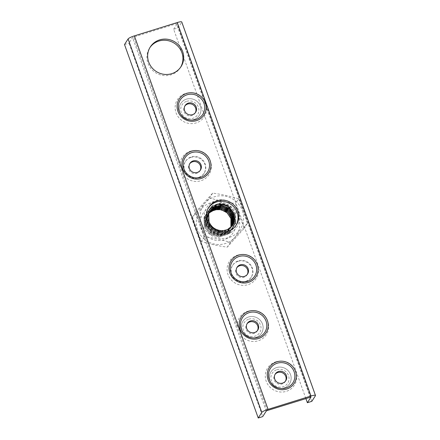 <?xml version="1.0" encoding="UTF-8"?>
<svg xmlns="http://www.w3.org/2000/svg" width="440" height="440" viewBox="0 0 440 440"><rect width="100%" height="100%" fill="white"/><g stroke="black" fill="none" stroke-linecap="round" stroke-linejoin="round"><path stroke-width="0.33" stroke-dasharray="2.2 1.65" d="M180.637 67.216A18.244 17.474 -147.3 0 1 180.274 67.804A18.244 17.474 -147.3 0 1 170.973 74.838A18.244 17.474 -147.3 0 1 150.92 68.535A18.244 17.474 -147.3 0 1 149.573 48.081A18.244 17.474 -147.3 0 1 149.958 47.509M236.005 225.346A16.324 15.631 -147.3 0 1 235.648 225.935A16.324 15.631 -147.3 0 1 227.326 232.227A16.324 15.631 -147.3 0 1 209.38 226.589A16.324 15.631 -147.3 0 1 208.181 208.291A16.324 15.631 -147.3 0 1 208.566 207.713M248.875 319.149A9.202 8.811 -147.3 0 1 260.486 325.006A9.202 8.811 -147.3 0 1 254.975 336.188A9.202 8.811 -147.3 0 1 243.364 330.33A9.202 8.811 -147.3 0 1 248.875 319.149M255.871 337.447A11.044 10.577 32.7 0 0 261.503 333.19A11.044 10.577 32.7 0 0 260.689 320.81A11.044 10.577 32.7 0 0 248.551 316.993A11.044 10.577 32.7 0 0 242.919 321.255A11.044 10.577 32.7 0 0 243.733 333.63A11.044 10.577 32.7 0 0 255.871 337.447A11.044 10.577 32.7 0 0 261.503 333.19A11.044 10.577 32.7 0 0 260.689 320.81A11.044 10.577 32.7 0 0 248.551 316.993A11.044 10.577 32.7 0 0 242.919 321.25A11.044 10.577 32.7 0 0 243.738 333.63A11.044 10.577 32.7 0 0 255.871 337.447M276.909 369.721A9.202 8.811 -147.3 0 1 288.519 375.579A9.202 8.811 -147.3 0 1 283.014 386.76A9.202 8.811 -147.3 0 1 271.403 380.903A9.202 8.811 -147.3 0 1 276.909 369.721M283.91 388.02A11.044 10.577 32.7 0 0 289.542 383.763A11.044 10.577 32.7 0 0 288.723 371.382A11.044 10.577 32.7 0 0 276.589 367.57A11.044 10.577 32.7 0 0 270.957 371.827A11.044 10.577 32.7 0 0 271.772 384.202A11.044 10.577 32.7 0 0 283.91 388.02A11.044 10.577 32.7 0 0 289.542 383.763A11.044 10.577 32.7 0 0 288.728 371.382A11.044 10.577 32.7 0 0 276.589 367.565A11.044 10.577 32.7 0 0 270.957 371.822A11.044 10.577 32.7 0 0 271.772 384.202A11.044 10.577 32.7 0 0 283.91 388.02M186.758 101.293A9.202 8.811 -147.3 0 1 198.369 107.151A9.202 8.811 -147.3 0 1 192.858 118.333A9.202 8.811 -147.3 0 1 181.247 112.475A9.202 8.811 -147.3 0 1 186.758 101.293M193.754 119.592A11.044 10.577 32.7 0 0 199.386 115.335A11.044 10.577 32.7 0 0 198.572 102.955A11.044 10.577 32.7 0 0 186.434 99.143A11.044 10.577 32.7 0 0 180.802 103.4A11.044 10.577 32.7 0 0 181.621 115.775A11.044 10.577 32.7 0 0 193.754 119.592A11.044 10.577 32.7 0 0 199.386 115.335A11.044 10.577 32.7 0 0 198.572 102.955A11.044 10.577 32.7 0 0 186.434 99.138A11.044 10.577 32.7 0 0 180.807 103.395A11.044 10.577 32.7 0 0 181.621 115.775A11.044 10.577 32.7 0 0 193.76 119.592M310.216 397.177L206.525 107.575A15.912 15.235 -147.3 0 1 196.13 122.92A15.912 15.235 -147.3 0 1 176.049 112.788A15.912 15.235 -147.3 0 1 185.581 93.451A15.912 15.235 -147.3 0 1 203.781 99.902L176.495 23.711L133.606 37.048L132.567 37.56L128.975 43.148L262.697 416.609M206.525 107.575L203.781 99.902M247.693 311.305A15.912 15.235 -147.3 0 1 267.779 321.431A15.912 15.235 -147.3 0 1 258.247 340.775A15.912 15.235 -147.3 0 1 240.048 334.318L237.303 326.651A15.912 15.235 -147.3 0 1 247.693 311.305M275.732 361.878A15.912 15.235 -147.3 0 1 295.812 372.009A15.912 15.235 -147.3 0 1 286.286 391.347A15.912 15.235 -147.3 0 1 266.2 381.216A15.912 15.235 -147.3 0 1 275.732 361.878M198.566 177.386A11.044 10.577 32.7 0 0 204.193 173.129A11.044 10.577 32.7 0 0 203.379 160.754A11.044 10.577 32.7 0 0 191.24 156.937A11.044 10.577 32.7 0 0 185.614 161.194A11.044 10.577 32.7 0 0 186.428 173.575A11.044 10.577 32.7 0 0 198.566 177.386M190.388 151.245A15.912 15.235 -147.3 0 1 210.469 161.376A15.912 15.235 -147.3 0 1 200.937 180.719A15.912 15.235 -147.3 0 1 182.738 174.262L179.993 166.595A15.912 15.235 -147.3 0 1 190.388 151.245M245.707 281.314A11.044 10.577 32.7 0 0 251.334 277.057A11.044 10.577 32.7 0 0 250.52 264.677A11.044 10.577 32.7 0 0 238.381 260.86A11.044 10.577 32.7 0 0 232.755 265.122A11.044 10.577 32.7 0 0 233.569 277.497A11.044 10.577 32.7 0 0 245.707 281.314M237.529 255.173A15.912 15.235 -147.3 0 1 257.609 265.304A15.912 15.235 -147.3 0 1 248.078 284.642A15.912 15.235 -147.3 0 1 227.997 274.511A15.912 15.235 -147.3 0 1 237.529 255.173M190.955 157.388A11.044 10.577 -147.3 0 1 203.093 161.2A11.044 10.577 -147.3 0 1 203.907 173.58A11.044 10.577 -147.3 0 1 198.275 177.837A11.044 10.577 -147.3 0 1 186.137 174.02A11.044 10.577 -147.3 0 1 185.323 161.645A11.044 10.577 -147.3 0 1 190.955 157.388M238.095 261.311A11.044 10.577 -147.3 0 1 250.234 265.128A11.044 10.577 -147.3 0 1 251.048 277.508A11.044 10.577 -147.3 0 1 245.416 281.765A11.044 10.577 -147.3 0 1 233.277 277.948A11.044 10.577 -147.3 0 1 232.463 265.568A11.044 10.577 -147.3 0 1 238.095 261.311M200.145 170.506A6.243 5.979 -147.3 0 1 189.822 171.237A6.243 5.979 -147.3 0 1 189.684 163.785M247.286 274.428A6.243 5.979 -147.3 0 1 236.962 275.16A6.243 5.979 -147.3 0 1 236.825 267.713M285.489 381.134A6.243 5.979 -147.3 0 1 275.171 381.865A6.243 5.979 -147.3 0 1 275.033 374.418M257.45 330.561A6.243 5.979 -147.3 0 1 247.132 331.293A6.243 5.979 -147.3 0 1 246.994 323.846M195.338 112.706A6.243 5.979 -147.3 0 1 185.014 113.438A6.243 5.979 -147.3 0 1 184.877 105.991M124.509 44.534L128.975 43.148M305.872 398.525L173.652 29.249L178.118 27.863L181.709 22.275A5.764 1.04 160.3 0 0 181.77 22M311.839 401.33L178.118 27.863M173.652 29.249L177.243 23.667L176.495 23.711M197.549 229.532A22 21.071 -147.3 0 1 210.727 202.791A22 21.071 -147.3 0 1 238.497 216.799A22 21.071 -147.3 0 1 225.319 243.54A22 21.071 -147.3 0 1 197.549 229.532M196.674 229.686L192.583 216.865L209.616 197.879C217.789 200.409 226.407 202.296 235.472 203.528L239.564 216.348L244.294 228.173L227.26 247.159C218.246 245.938 209.627 244.052 201.405 241.511L196.674 229.686M242.385 210.744A22 21.071 -147.3 0 1 229.207 237.485A22 21.071 -147.3 0 1 201.438 223.476A22 21.071 -147.3 0 1 214.615 196.735A22 21.071 -147.3 0 1 242.385 210.744M238.53 198.764C230.357 196.229 221.738 194.348 212.674 193.116L195.641 212.102L200.376 223.927L204.468 236.748C213.483 237.969 222.101 239.855 230.323 242.396L247.352 223.41L243.265 210.59L238.53 198.764L235.472 203.528M234.674 217.987A17.897 17.138 32.7 0 0 212.091 206.591A17.897 17.138 32.7 0 0 201.372 228.344A17.897 17.138 32.7 0 0 223.955 239.734A17.897 17.138 32.7 0 0 234.674 217.987M205.849 226.463C203.506 218.185 206.288 212.427 214.198 209.187C222.519 207.581 228.58 210.65 232.386 218.394L233.426 223.636C233.569 227.42 231.715 232.326 228.822 233.904L227.579 232.117A13.283 12.722 -147.3 0 1 208.989 231.088L205.849 226.463M205.26 222.288A17.897 17.138 -147.3 0 1 215.98 200.541A17.897 17.138 -147.3 0 1 238.563 211.931A17.897 17.138 -147.3 0 1 227.843 233.684A17.897 17.138 -147.3 0 1 205.26 222.288M206.882 218.614L207.548 221.881L210.084 226.622C212.41 229.73 217.003 232.474 220.385 232.254L220.38 231.523M232.678 224.939L227.194 229.691L219.978 230.747L213.18 227.882L208.879 222.002L208.148 216.376L210.04 211.013M232.342 225.429L226.595 230.621L219.379 231.677L212.581 228.816L208.28 222.937L207.548 217.305L209.764 211.475M232.424 225.313L228.982 229.091L221.282 231.561L213.439 229.103L208.428 222.701L208.142 214.83L209.836 211.349M232.012 225.869L231.435 226.87L226.001 231.55L218.779 232.612L211.981 229.746L207.68 223.867L206.948 218.24L208.78 212.971L209.506 211.965M232.1 225.759L228.382 230.021L220.682 232.49L212.839 230.038L207.829 223.63L207.543 215.76L209.572 211.838M231.666 226.292L230.835 227.799L225.401 232.48L218.18 233.541L211.387 230.676L207.081 224.796L206.349 219.17L208.181 213.906L209.27 212.465M231.754 226.188L230.984 227.568L227.782 230.951L220.083 233.42L212.245 230.967L207.235 224.565L206.943 216.695L209.33 212.339M231.292 226.71L230.236 228.729L224.802 233.415L217.586 234.471L210.788 231.611L206.487 225.726L205.755 220.099L207.587 214.836L209.055 212.988M231.385 226.606L230.389 228.498L227.183 231.886L219.483 234.355L211.646 231.897L206.635 225.495L206.349 217.624L207.735 214.605L209.105 212.856M230.896 227.106L229.642 229.664L227.579 232.117M231 227.007L229.79 229.427L226.589 232.815L218.889 235.285L211.046 232.832L208.989 231.088M230.323 242.396L227.26 247.159M204.468 236.748L201.405 241.511M247.352 223.41L244.294 228.173M212.674 193.116L209.616 197.879M195.641 212.102L192.583 216.865M210.084 226.622L207.356 221.964L207.031 212.845L212.267 205.546L221.045 202.895L229.983 205.931L235.648 213.538L235.851 222.844L230.494 230.329L221.601 233.167L212.542 230.318L206.756 222.893L206.431 213.78L211.673 206.481L220.446 203.825L222.992 204.089L220.446 203.825L211.673 206.481L206.431 213.78L206.756 222.893L212.542 230.318L221.601 233.167L230.494 230.329L235.851 222.844L235.648 213.538L229.983 205.931L221.045 202.895L212.267 205.546L207.031 212.845L207.356 221.964L210.084 226.622M225.038 204.622L229.383 206.861L235.048 214.467L235.252 223.773L229.895 231.259L221.001 234.102L211.943 231.248L206.156 223.828L205.832 214.709L211.073 207.411L219.846 204.754L228.789 207.796L234.454 215.402L234.657 224.703L229.301 232.188L220.402 235.032L211.343 232.177L205.563 224.757L205.238 215.639L210.474 208.34L219.252 205.689L228.19 208.725L233.855 216.332L234.058 225.638L228.701 233.123L219.802 235.961L210.744 233.112L204.963 225.687L204.639 216.573L209.875 209.275L218.653 206.619L227.59 209.655L233.255 217.261L233.459 226.567L228.102 234.053L219.208 236.891L210.149 234.042L204.364 226.622L204.039 217.503L209.275 210.205L218.053 207.548L226.99 210.59L232.656 218.196L232.859 227.497L228.822 233.904L232.859 227.497L232.656 218.196L226.99 210.59L218.053 207.548L209.275 210.205L204.039 217.503L204.364 226.622L210.149 234.042L219.208 236.891L228.102 234.053L233.459 226.567L233.255 217.261L227.59 209.655L218.653 206.619L209.875 209.275L204.639 216.573L204.963 225.687L210.744 233.112L219.802 235.961L228.701 233.123L234.058 225.638L233.855 216.332L228.19 208.725L219.252 205.689L210.474 208.34L205.238 215.639L205.563 224.757L211.343 232.177L220.402 235.032L229.301 232.188L234.657 224.703L234.454 215.402L228.789 207.796L219.846 204.754L211.073 207.411L205.832 214.709L206.156 223.828L211.943 231.248L221.001 234.102L229.895 231.259L235.252 223.773L235.048 214.467L229.383 206.861L225.038 204.622M220.385 232.254L213.065 229.499L207.279 222.079L206.954 212.96L212.196 205.662L220.968 203.011L229.911 206.047L235.571 213.653L235.78 222.959L230.423 230.445L221.524 233.282L212.465 230.434L206.679 223.014L206.36 213.895L211.596 206.597L217.85 204.1M230.043 207.548L234.977 214.588L235.18 223.889L229.823 231.374L220.924 234.218L211.865 231.363L206.085 223.944L205.761 214.825L210.997 207.526L219.775 204.87L228.712 207.911L234.377 215.518L234.581 224.823L229.224 232.304L220.33 235.147L211.272 232.293L205.486 224.873L205.161 215.754L210.397 208.456L219.175 205.805L228.113 208.84L233.778 216.447L233.981 225.753L228.624 233.239L219.731 236.077L210.672 233.228L204.886 225.808L204.562 216.689L209.803 209.391L218.576 206.734L227.513 209.77L233.178 217.377L233.387 226.683L228.025 234.168L219.131 237.012L210.073 234.157L204.287 226.738L203.968 217.619L209.204 210.32L217.976 207.663L226.919 210.705L232.584 218.312L233.426 223.636M315.43 395.742L181.709 22.275M310.932 397.056L177.243 23.667M237.303 326.651L182.738 174.262M179.993 166.595L133.606 37.048M267.328 410.514L240.048 334.318M266.283 411.026L132.567 37.56M149.573 48.081L150.321 46.921M208.181 208.291L208.923 207.125M203.907 173.58L204.193 173.129M251.048 277.508L251.334 277.057M189.365 164.236L189.959 163.306M236.506 268.163L237.105 267.234M274.709 374.869L275.308 373.934M246.67 324.297L247.269 323.361M184.558 106.442L185.157 105.507M195.058 113.184L195.657 112.255M257.175 331.04L257.774 330.11M285.214 381.618L285.813 380.683M247.005 274.912L247.605 273.977M199.865 170.984L200.464 170.055M310.97 397.084L177.254 23.617M232.463 265.568L232.755 265.122M185.323 161.645L185.614 161.194M235.648 225.935L236.396 224.769M180.274 67.804L181.022 66.644"/><path stroke-width="0.66" d="M159.621 39.886A18.244 17.474 32.7 0 0 150.321 46.921A18.244 17.474 32.7 0 0 151.668 67.37A18.244 17.474 32.7 0 0 171.721 73.672A18.244 17.474 32.7 0 0 181.022 66.644A18.244 17.474 32.7 0 0 179.674 46.189A18.244 17.474 32.7 0 0 159.621 39.886M149.958 47.509A18.244 17.474 -147.3 0 1 158.873 41.047A18.244 17.474 -147.3 0 1 178.701 47.075A18.244 17.474 -147.3 0 1 180.637 67.216M217.25 200.833A16.324 15.631 32.7 0 0 208.923 207.125A16.324 15.631 32.7 0 0 210.128 225.423A16.324 15.631 32.7 0 0 228.074 231.066A16.324 15.631 32.7 0 0 236.396 224.769A16.324 15.631 32.7 0 0 235.191 206.47A16.324 15.631 32.7 0 0 217.25 200.833M208.566 207.713A16.324 15.631 -147.3 0 1 216.502 201.993A16.324 15.631 -147.3 0 1 234.218 207.356A16.324 15.631 -147.3 0 1 236.005 225.346M188.337 103.103A6.243 5.979 32.7 0 0 185.614 112.503A6.243 5.979 32.7 0 0 195.657 112.255A6.243 5.979 32.7 0 0 188.337 103.103M250.454 320.958A6.243 5.979 32.7 0 0 247.731 330.358A6.243 5.979 32.7 0 0 257.774 330.11A6.243 5.979 32.7 0 0 250.454 320.958M278.493 371.531A6.243 5.979 32.7 0 0 275.77 380.936A6.243 5.979 32.7 0 0 285.813 380.683A6.243 5.979 32.7 0 0 278.493 371.531M193.144 160.903A6.243 5.979 32.7 0 0 190.421 170.302A6.243 5.979 32.7 0 0 200.464 170.055A6.243 5.979 32.7 0 0 193.144 160.903M240.284 264.825A6.243 5.979 32.7 0 0 237.562 274.23A6.243 5.979 32.7 0 0 247.605 273.977A6.243 5.979 32.7 0 0 240.284 264.825M189.684 163.785A6.243 5.979 -147.3 0 1 200.145 170.506M236.825 267.713A6.243 5.979 -147.3 0 1 247.286 274.428M275.033 374.418A6.243 5.979 -147.3 0 1 285.489 381.134M246.994 323.846A6.243 5.979 -147.3 0 1 257.45 330.561M184.877 105.991A6.243 5.979 -147.3 0 1 195.338 112.706M305.872 398.525L307.373 402.716L311.839 401.33L315.43 395.742A5.764 1.04 160.3 0 0 315.491 395.466A5.764 1.04 160.3 0 0 310.965 396.011L268.076 409.349A5.764 1.04 160.3 0 0 261.817 412.412L258.231 418L262.697 416.609L266.283 411.026L267.328 410.514L310.932 397.056M258.231 418L124.509 44.534L128.095 38.946A5.764 1.04 160.3 0 1 134.354 35.882L177.243 22.545A5.764 1.04 160.3 0 1 181.77 22L315.491 395.466M307.373 402.716L310.959 397.127M220.38 231.523L220.374 230.544A13.283 12.722 32.7 0 0 232.678 224.939A13.283 12.722 32.7 0 0 234.575 219.318L234.091 213.813L227.772 205.882L217.85 204.1L209.528 209.237L206.882 218.614M210.04 211.013L215.386 206.564L222.475 205.711L229.13 208.753L233.305 214.781L233.981 220.242L232.342 225.429M220.374 230.544C214.891 229.697 211.107 226.776 209.028 221.771L208.742 213.901L210.128 210.876L213.263 207.597L220.841 205.315L228.564 207.955L233.453 214.549L233.618 222.607L232.424 225.313M209.764 211.475L215.193 207.328L222.173 206.696L228.646 209.781L232.705 215.71L232.012 225.869M209.836 211.349L212.663 208.532L220.242 206.25L227.964 208.89L232.854 215.479L233.024 223.537L232.1 225.759M209.506 211.965L214.995 208.115L221.859 207.68L228.162 210.81L232.106 216.639L231.666 226.292M209.572 211.838L212.064 209.462L219.643 207.18L227.365 209.82L232.254 216.409L232.424 224.466L231.754 226.188M209.27 212.465L214.803 208.912L221.551 208.676L227.673 211.838L231.506 217.575L231.292 226.71M209.33 212.339L211.464 210.392L219.049 208.109L226.765 210.749L231.655 217.338L231.825 225.401L231.385 226.606M209.055 212.988L214.615 209.721L221.238 209.671L227.189 212.872L230.912 218.504L230.896 227.106M209.105 212.856L210.87 211.327L218.449 209.044L226.171 211.684L231.061 218.273L231 227.007M234.575 219.318L232.628 225.005M222.992 204.089L225.038 204.622L222.992 204.089M217.85 204.1L220.374 203.94L229.312 206.982L230.043 207.548M258.06 337.381A13.36 12.793 32.7 0 0 266.062 321.145A13.36 12.793 32.7 0 0 249.2 312.637A13.36 12.793 32.7 0 0 241.197 328.878A13.36 12.793 32.7 0 0 258.06 337.381M248.837 311.245A14.718 14.097 -147.3 0 1 267.416 320.617A14.718 14.097 -147.3 0 1 258.599 338.503A14.718 14.097 -147.3 0 1 240.02 329.137A14.718 14.097 -147.3 0 1 248.837 311.245M286.099 387.959A13.36 12.793 32.7 0 0 294.102 371.718A13.36 12.793 32.7 0 0 277.239 363.209A13.36 12.793 32.7 0 0 269.236 379.451A13.36 12.793 32.7 0 0 286.099 387.959M276.876 361.818A14.718 14.097 -147.3 0 1 295.455 371.19A14.718 14.097 -147.3 0 1 286.638 389.076A14.718 14.097 -147.3 0 1 268.059 379.709A14.718 14.097 -147.3 0 1 276.876 361.818M195.943 119.526A13.36 12.793 32.7 0 0 203.946 103.29A13.36 12.793 32.7 0 0 187.083 94.782A13.36 12.793 32.7 0 0 179.08 111.023A13.36 12.793 32.7 0 0 195.943 119.526M186.725 93.39A14.718 14.097 -147.3 0 1 205.299 102.762A14.718 14.097 -147.3 0 1 196.482 120.648A14.718 14.097 -147.3 0 1 177.909 111.282A14.718 14.097 -147.3 0 1 186.725 93.39M200.75 177.326A13.36 12.793 32.7 0 0 208.753 161.09A13.36 12.793 32.7 0 0 191.889 152.581A13.36 12.793 32.7 0 0 183.887 168.823A13.36 12.793 32.7 0 0 200.75 177.326M191.527 151.19A14.718 14.097 -147.3 0 1 210.106 160.556A14.718 14.097 -147.3 0 1 201.289 178.448A14.718 14.097 -147.3 0 1 182.715 169.076A14.718 14.097 -147.3 0 1 191.527 151.19M247.891 281.254A13.36 12.793 32.7 0 0 255.893 265.012A13.36 12.793 32.7 0 0 239.03 256.509A13.36 12.793 32.7 0 0 231.028 272.745A13.36 12.793 32.7 0 0 247.891 281.254M238.673 255.112A14.718 14.097 -147.3 0 1 257.246 264.484A14.718 14.097 -147.3 0 1 248.43 282.375A14.718 14.097 -147.3 0 1 229.856 273.004A14.718 14.097 -147.3 0 1 238.673 255.112M310.965 396.011L177.243 22.545M268.076 409.349L134.354 35.882M261.817 412.412L128.095 38.946"/></g></svg>
